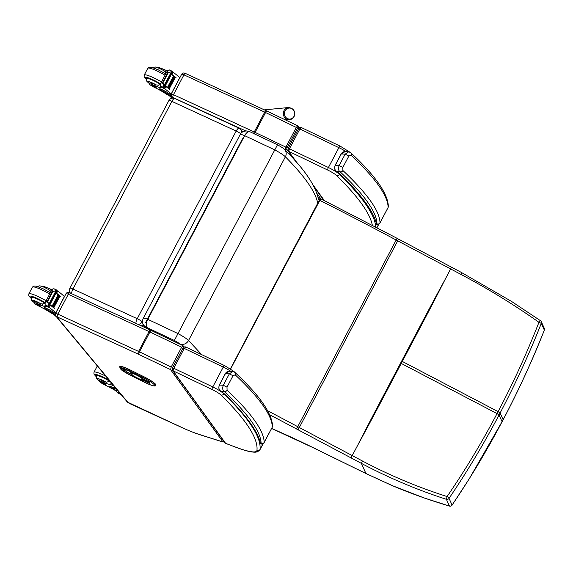 <?xml version="1.0" encoding="UTF-8"?>
<svg xmlns="http://www.w3.org/2000/svg" width="573" height="573" viewBox="0 0 573 573"><rect width="100%" height="100%" fill="white"/><g stroke="black" fill="none" stroke-linecap="round" stroke-linejoin="round"><path stroke-width="0.86" d="M144.99 327.584L143.508 325.077C142.254 322.864 142.183 320.601 143.3 318.287A9.053 1.361 -152.2 0 1 147.805 319.34L244.65 135.658A6.812 3.402 -67.2 0 1 249.921 131.761L277.482 144.783L174.357 340.469A6.883 1.039 27.8 0 1 179.764 343.979A6.812 6.067 135.2 0 0 188.538 340.491A13.695 2.063 -152.2 0 0 177.773 333.493L147.805 319.34A6.812 3.402 112.8 0 0 147.304 327.684L174.357 340.469M143.508 325.077L146.208 327.527L147.304 327.684M240.696 133.724A4.541 0.68 -152.2 0 0 236.183 131.052A4.541 1.483 -65.2 0 1 239.113 128.202L174.815 98.527A4.541 1.483 114.8 0 0 171.886 101.378A4.541 0.68 -152.2 0 0 168.899 100.526L168.899 100.526A4.541 0.68 -152.2 0 0 169.021 100.848M135.973 323.423A4.541 1.483 -65.2 0 1 137.241 318.703A4.541 0.68 27.8 0 1 142.168 321.775L142.519 321.116M174.815 98.527A4.541 4.541 0 0 0 168.899 100.526L69.956 288.183A4.541 0.68 27.8 0 1 72.95 289.028A4.541 1.483 114.8 0 0 71.675 293.748M137.95 324.339A4.541 4.24 -38.9 0 0 142.168 321.775L142.548 322.248M70.443 293.154A4.541 4.24 -38.9 0 0 70.472 293.19L70.443 293.154A4.541 4.541 0 0 1 69.956 288.183M241.57 132.757A4.541 4.24 -38.9 0 0 240.739 129.469A4.541 4.541 0 0 0 239.113 128.202M141.302 325.879A4.541 4.24 -38.9 0 0 143.186 324.476M242.658 131.94A4.541 4.24 -38.9 0 0 242.286 131.375L240.739 129.469M294.049 116.247A5.522 5.128 -93.8 0 1 290.575 118.991A5.522 5.128 -93.8 0 1 284.416 113.354A5.522 5.128 -93.8 0 1 290.876 108.254A5.522 5.128 -93.8 0 1 294.049 116.247M294.98 160.54L286.751 149.173A1.139 1.074 144.1 0 1 285.239 149.703L286.636 151.63M286.751 149.173L287.059 147.884L285.898 147.139L285.239 149.703L284.258 149.231M297.81 125.874L296.37 127.285L285.898 147.139L255.1 132.384L265.564 112.53L297.523 128.023L298.268 127.328A1.139 1.074 -35.9 0 0 297.81 125.874M297.143 162.99L288.735 151.372A1.705 1.612 144.1 0 1 288.083 150.799M327.713 170.045A9.082 1.368 27.8 0 1 336.544 175.503A2.271 2.006 -45.6 0 0 339.452 174.328A11.353 1.712 -152.2 0 0 328.415 167.509L289.415 148.822L299.88 128.968L338.887 147.648L328.415 167.509A2.271 0.559 -64.4 0 0 327.713 170.045L288.735 151.372L289.415 148.822L288.162 148.443L298.633 128.588L299.88 128.968L301.298 127.55M339.904 174.034L336.415 171.413A2.271 1.347 124.3 0 1 336.415 171.413A2.271 1.347 124.3 0 0 336.645 171.52C334.675 170.016 334.209 167.968 335.241 165.361L335.09 165.404C334.274 168.405 334.718 170.41 336.423 171.413M376.869 223.936A9.762 1.468 27.8 0 1 376.432 224.05L375.365 223.105L376.432 224.05A547.244 82.426 -152.2 0 0 340.391 174.35A19.246 2.901 -152.2 0 0 336.645 171.52L340.018 171.714A2.271 1.97 -46.7 0 0 342.905 170.518L342.819 167.466L348.842 156.049L351.02 155.125A484.808 73.015 27.8 0 1 388.107 207.462A9.082 1.368 27.8 0 1 388.079 207.576L388.365 206.423A2.271 2.235 179.7 0 1 388.107 207.462L379.992 222.854A2.271 2.235 179.7 0 1 376.934 223.807A6.812 1.024 27.8 0 1 376.869 223.936A2.271 2.242 49.6 0 0 379.39 223.685L379.963 222.961A9.082 1.368 -152.2 0 0 379.992 222.854A484.808 73.015 -152.2 0 0 342.905 170.518M350.726 152.676A2.271 1.97 133.3 0 1 350.733 152.69L350.733 152.69A2.271 1.97 133.3 0 1 351.02 155.125M388.365 206.423C387.878 193.581 375.336 175.667 350.733 152.69L348.713 151.809L345.147 154.166L348.842 156.049M342.819 167.466L339.13 165.59L335.241 165.361L341.257 153.944L345.147 154.166L339.13 165.59C338.099 168.541 338.392 170.582 340.018 171.714A482.538 72.678 27.8 0 1 376.934 223.807M341.257 153.944L345.132 151.601C343.413 151.58 342.074 152.375 341.107 153.987L341.257 153.944M224.043 441.497L222.99 441.962L170.582 369.621L171.198 367.035L181.67 347.181L183.066 345.727L183.997 346.959M129.283 403.356A2.271 0.766 114.7 0 0 129.383 403.435L127.349 402.06L181.985 427.551A43.147 6.496 -152.2 0 0 199.082 434.384L222.99 441.962M225.01 442.843L172.494 370.33L172.516 367.902L173.769 368.267L184.241 348.413L223.248 367.092L212.776 386.954L173.769 368.267L173.089 370.824L212.074 389.497A9.082 1.368 27.8 0 1 220.899 394.947A543.841 81.91 27.8 0 1 256.948 450.378A56.77 8.552 27.8 0 1 236.477 447.449A282.439 42.538 27.8 0 1 225.604 443.33L225.017 442.843A1.705 1.612 -35.9 0 0 225.604 443.33L173.089 370.824A1.705 1.612 144.1 0 1 172.437 370.244M172.523 367.895L182.995 348.033L184.241 348.413L185.652 346.994M224.057 393.701L220.591 391.094A2.271 1.347 124.3 0 1 220.591 391.094A2.271 1.347 124.3 0 0 220.82 391.201C218.85 389.704 218.385 387.649 219.416 385.042L219.266 385.085C218.449 388.086 218.893 390.091 220.598 391.094M264.089 442.707A9.082 1.368 -152.2 0 0 264.139 442.643A9.082 1.368 -152.2 0 0 264.167 442.535A2.271 2.235 179.7 0 1 261.102 443.488A6.812 1.024 27.8 0 1 261.044 443.624A2.271 2.242 49.6 0 0 263.566 443.366C261.911 444.075 260.951 444.261 260.686 443.932L259.583 442.95M272.54 426.104C272.053 413.262 259.512 395.356 234.909 372.371L234.909 372.371A2.271 1.97 133.3 0 1 234.909 372.371L232.889 371.497L229.322 373.854L223.305 385.271C222.274 388.222 222.568 390.263 224.193 391.402A2.271 1.97 -46.7 0 0 227.08 390.199L226.994 387.147L233.018 375.73L235.195 374.806A484.808 73.015 27.8 0 1 272.282 427.143A9.082 1.368 27.8 0 1 272.254 427.257L272.54 426.104A2.271 2.235 179.7 0 1 272.282 427.143L264.167 442.535A484.808 73.015 -152.2 0 0 227.08 390.199M234.909 372.371A2.271 1.97 133.3 0 1 235.195 374.806M226.994 387.147L223.305 385.271L219.416 385.042L225.433 373.625L229.307 371.283C227.588 371.261 226.249 372.056 225.282 373.668L229.322 373.854L233.018 375.73M148.851 381.761L148.851 381.761A0.91 0.888 158.7 0 1 147.655 382.119L147.698 382.141M147.44 380.988L147.361 381.367A0.91 0.888 -21.3 0 0 148.185 381.36M142.419 378.495L142.376 378.474A0.91 0.888 158.7 0 1 141.954 378.008L141.954 378.008A0.91 0.888 158.7 0 1 141.946 378.001A0.91 0.888 -21.3 0 0 142.362 378.424A5.451 0.824 -152.2 0 0 137.097 374.892L129.57 371.175A9.992 1.504 -152.2 0 0 121.562 368.919A9.992 1.504 -152.2 0 0 131.21 375.394L138.738 379.111A5.451 0.824 -152.2 0 0 143.107 380.343L143.164 379.906M143.107 380.343A0.91 0.888 -21.3 0 1 142.677 379.878A0.91 0.888 -21.3 0 0 142.677 379.878L142.656 379.827A0.91 0.91 0 0 1 142.605 379.634A0.91 0.888 -21.3 0 0 142.656 379.827L142.656 379.827A0.91 0.888 -21.3 0 0 143.085 380.293L148.5 382.972L148.744 381.933M155.92 385.214A12.491 1.884 -152.2 0 0 155.942 385.178A12.491 1.884 -152.2 0 0 143.873 376.719L129.827 369.778A12.491 1.884 -152.2 0 0 119.807 366.584A12.491 1.884 -152.2 0 0 119.786 366.627M503.08 419.823L503.137 419.708C518.422 390.7 532.152 360.825 544.329 330.098L544.35 330.141A2.271 2.271 0 0 0 544.314 328.365L541.277 321.639A2.271 2.206 155.7 0 1 541.299 323.38C529.108 354.128 515.385 383.996 500.107 412.99L498.095 411.622C513.329 382.771 526.945 353.004 538.949 322.312L541.299 323.38L544.329 330.098A2.271 2.206 -24.3 0 0 544.314 328.365M461.867 272.734L511.517 301.405L540.518 320.722A2.271 2.271 0 0 1 541.277 321.639A2.271 2.206 155.7 0 0 540.547 320.758A2.271 0.365 125.2 0 0 540.518 320.722A2.271 0.365 125.2 0 0 538.949 322.312C514.189 304.786 488.203 288.828 460.993 274.431L397.734 240.853A90.828 13.68 27.8 0 1 396.23 240.058A566.16 85.27 -152.2 0 0 319.584 200.242A90.828 13.68 27.8 0 1 319.362 200.135L230.425 368.819M444.877 279.911C430.996 307.343 416.6 334.231 402.296 361.441A90.821 13.68 27.8 0 1 401.659 361.105C416.027 333.93 430.101 306.856 444.87 279.903L451.538 267.219L398.6 239.134L299.314 427.515A90.828 13.68 27.8 0 1 297.817 426.713A566.16 85.27 -152.2 0 0 267.663 410.784M502.034 421.814L502.091 421.699C486.792 450.693 470.118 478.484 452.076 505.078A2.271 0.516 34 0 1 452.054 505.193A2.271 0.516 34 0 1 451.947 505.257M391.911 485.453A2.271 0.423 113.3 0 0 391.961 485.51L365.982 473.556A2.271 0.437 116.1 0 1 365.932 473.499L361.362 463.364C388.788 477.882 417.137 489.865 446.403 499.312A2.271 2.206 -24.3 0 0 449.039 498.36C467.095 471.751 483.77 443.953 499.062 414.974L500.107 412.99L503.137 419.708L502.091 421.699L499.062 414.974L497.049 413.606C481.857 442.463 465.204 470.111 447.083 496.54A2.271 0.523 34 0 1 449.039 498.36L452.076 505.078A2.271 2.206 155.7 0 1 449.433 506.038C431.104 500.666 413.026 494.27 395.191 486.849A88.815 26.501 26.7 0 1 391.911 485.453L365.932 473.499L313.281 447.721A88.557 13.337 27.8 0 1 312.643 447.406A163.061 24.56 -152.2 0 0 271.623 428.454M449.647 506.088A2.271 0.58 -73.5 0 1 449.526 506.102A2.271 0.58 -73.5 0 1 449.433 506.038L446.403 499.312L447.083 496.54C417.968 487.279 389.805 475.461 362.587 461.079L299.314 427.515L298.075 429.786L361.362 463.364L362.587 461.079M400.613 363.089C386.309 390.292 371.92 417.208 358.025 444.619L358.039 444.619C372.822 417.674 386.875 390.6 401.25 363.425L402.296 361.441L498.095 411.622L497.049 413.606L401.25 363.425A90.821 13.68 27.8 0 1 400.613 363.089L401.659 361.105M149.324 83.859L149.868 82.827A5.007 0.752 27.8 0 1 151.687 83.135L151.143 84.167A5.007 0.752 27.8 0 0 149.324 83.859A5.007 0.752 27.8 0 0 154.531 87.425A15.829 2.385 27.8 0 1 166.263 94.065L168.577 95.261M172.53 98.119L171.477 97.639A10.3 3.488 114.7 0 1 171.227 97.482L171.005 97.274A12.871 1.941 -152.2 0 0 160.547 90.448L159.33 89.567L159.767 88.729L160.691 88.987A11.145 1.676 27.8 0 1 170.976 94.874M171.255 96.271A11.145 1.676 -152.2 0 0 160.254 89.825L159.33 89.567M179.807 77.785L179.757 77.72A48.275 7.27 -152.2 0 0 173.426 72.456L171.606 72.656M173.426 72.456L173.06 72.327L171.943 74.447A48.275 7.27 27.8 0 1 176.054 77.684L175.954 77.871A48.275 7.27 27.8 0 0 175.359 77.376M172.208 71.288L171.549 71.568L172.208 71.288A3.825 0.573 27.8 0 0 172.509 71.539L171.148 74.118A3.825 0.573 27.8 0 0 171.391 74.304A48.275 7.27 27.8 0 1 173.691 76.044M167.474 87.39L167.832 87.669A48.275 7.27 27.8 0 0 167.474 87.39L173.504 75.951L173.956 76.245A48.275 7.27 27.8 0 1 174.428 76.624M174.672 76.818A48.275 7.27 27.8 0 1 175.13 77.183M171.391 74.304L165.318 85.821A48.275 7.27 27.8 0 1 169.887 89.388L169.787 89.581A48.275 7.27 27.8 0 0 165.669 86.344L164.809 88.801A48.275 7.27 27.8 0 1 171.134 94.072L171.191 94.137M179.757 77.72L171.134 94.072M167.925 87.683L173.956 76.245L167.868 87.612M174.679 76.811L174.242 76.531L168.211 87.97A48.275 7.27 27.8 0 1 168.555 88.242L174.586 76.803L168.591 88.185M176.054 77.684L174.944 77.09L168.913 88.529A48.275 7.27 27.8 0 1 169.243 88.801L175.359 77.369L169.271 88.736M146.337 79.31A11.811 1.776 27.8 0 1 147.992 77.756A11.811 1.776 27.8 0 1 160.512 83.823L160.519 86.63A3.825 0.573 27.8 0 1 160.54 86.759L163.763 88.285L165.045 85.699M165.318 85.821A3.825 0.573 27.8 0 1 165.074 85.635L163.713 88.221A3.825 0.573 27.8 0 1 163.42 87.963L163.541 86.759L163.312 87.325L160.376 85.979M171.535 71.604L170.611 73.351L171.549 71.568L168.097 72.964L162.99 82.662L163.556 83.859L163.541 86.759L164.537 84.876L163.57 86.702M168.097 72.964L167.252 71.754L167.416 70.73L160.497 83.851L161.393 82.863L162.99 82.662M167.416 70.73L169.307 69.956L171.778 71.253M178.79 76.818A11.145 1.676 27.8 0 1 179.908 77.606M169.887 89.388L169.142 89.051M171.277 74.039L171.943 74.447M166.163 73.108A5.837 0.881 27.8 0 1 165.497 72.843A9.712 1.461 27.8 0 1 166.098 73.229M164.472 84.732L164.823 84.976L164.472 84.732L170.561 73.444M168.913 88.529L169.329 88.808M168.211 87.97L168.648 88.249M151.143 84.167A25.033 3.767 27.8 0 1 157.496 86.731A5.837 0.881 27.8 0 0 160.863 87.605A5.837 0.881 27.8 0 0 160.762 87.268A32.181 4.849 27.8 0 0 160.383 86.774A1.132 0.372 112.6 0 1 160.368 86.752L160.461 86.487M167.337 70.887A5.837 0.881 -152.2 0 1 166.113 70.379A25.033 3.767 -152.2 0 0 159.76 67.822L159.444 68.416M159.76 67.822A5.007 0.752 -152.2 0 0 157.94 67.514L157.826 67.736M160.247 85.133A5.837 0.881 27.8 0 1 159.222 84.74L158.313 85.169L157.496 86.731M164.551 88.464L164.036 87.017M165.003 85.943L165.669 86.344M146.509 78.709A10.221 1.54 27.8 0 1 146.402 78.222A10.221 1.54 27.8 0 1 160.397 84.066M166.113 70.379L165.289 71.94L165.497 72.843M165.289 71.94L164.2 70.851L159.215 68.309L155.24 66.969L152.547 67.571M151.687 83.135A25.033 3.767 27.8 0 1 156.264 84.926L158.313 85.169M153.084 85.456A2.722 0.408 -152.2 0 0 151.322 84.962A2.722 0.408 -152.2 0 0 153.543 86.595A2.722 0.408 -152.2 0 0 156.143 87.504A2.722 0.408 -152.2 0 0 153.084 85.456M33.95 302.687L34.495 301.656A5.007 0.752 27.8 0 1 36.307 301.964L35.762 302.995A5.007 0.752 27.8 0 0 33.95 302.687A5.007 0.752 27.8 0 0 39.15 306.254A15.829 2.385 27.8 0 1 50.89 312.894L53.203 314.09M56.226 316.525L56.104 316.468A10.3 3.488 114.7 0 1 55.846 316.31L55.631 316.103A12.871 1.941 -152.2 0 0 45.174 309.277L43.949 308.389L44.393 307.558L45.317 307.816A11.145 1.676 27.8 0 1 55.509 313.639M55.309 314.656A11.145 1.676 -152.2 0 0 44.873 308.654L43.949 308.389M64.463 296.649L64.377 296.549A48.275 7.27 -152.2 0 0 58.052 291.285L56.233 291.485M58.052 291.285L57.687 291.156L56.569 293.276A48.275 7.27 27.8 0 1 60.681 296.506L60.58 296.699A48.275 7.27 27.8 0 0 59.986 296.205L53.898 307.565M56.834 290.11L56.175 290.396L56.834 290.11A3.825 0.573 27.8 0 0 57.135 290.368L55.774 292.946A3.825 0.573 27.8 0 0 56.011 293.132A48.275 7.27 27.8 0 1 58.317 294.873M58.582 295.081A48.275 7.27 27.8 0 1 59.055 295.453M52.838 306.799L53.182 307.071A48.275 7.27 27.8 0 0 52.838 306.799L58.869 295.36L59.298 295.639A48.275 7.27 27.8 0 1 59.75 296.012M56.011 293.132L49.944 304.65A48.275 7.27 27.8 0 1 54.507 308.217L54.406 308.41A48.275 7.27 27.8 0 0 50.295 305.173L49.428 307.629A48.275 7.27 27.8 0 1 55.76 312.901L55.846 312.994M64.377 296.549L55.76 312.901M58.582 295.074L58.124 294.78L52.093 306.218A48.275 7.27 27.8 0 1 52.458 306.498L58.489 295.059L52.494 306.44M53.275 307.078L59.298 295.639L53.21 307.013M59.986 296.198L59.571 295.919L53.54 307.357A48.275 7.27 27.8 0 1 53.862 307.622L59.986 296.198L60.681 296.506M56.154 290.432L55.237 292.18L56.175 290.396L52.723 291.793L47.616 301.491L48.182 302.68L46.019 301.692L45.124 302.68L45.138 305.459A3.825 0.573 27.8 0 1 45.167 305.588L48.39 307.114L49.665 304.528M49.944 304.65A3.825 0.573 27.8 0 1 49.701 304.464L48.34 307.049A3.825 0.573 27.8 0 1 48.039 306.791L48.168 305.588L47.931 306.154L44.995 304.8M48.182 302.68L48.168 305.588L49.163 303.704L48.196 305.531M52.723 291.793L51.878 290.583L52.043 289.558L52.895 288.892L53.934 288.785L56.405 290.081M46.019 301.692L47.616 301.491M63.417 295.647A11.145 1.676 27.8 0 1 64.563 296.456M54.507 308.217L53.769 307.88M55.896 292.867L56.569 293.276M50.789 291.936A5.837 0.881 27.8 0 1 50.123 291.671A9.712 1.461 27.8 0 1 50.725 292.051M49.156 303.711L55.187 292.273M53.54 307.357L53.955 307.637M52.093 306.218L52.551 306.512M35.762 302.995A25.033 3.767 27.8 0 1 42.116 305.552A5.837 0.881 27.8 0 0 45.489 306.433A5.837 0.881 27.8 0 0 45.389 306.097A32.181 4.849 27.8 0 0 45.009 305.602A1.132 0.372 112.6 0 1 44.995 305.581L45.002 305.43M51.964 289.709A5.837 0.881 -152.2 0 1 50.739 289.207A25.033 3.767 -152.2 0 0 44.386 286.65L44.071 287.245M44.386 286.65A5.007 0.752 -152.2 0 0 42.567 286.342L42.445 286.564M44.866 303.962A5.837 0.881 27.8 0 1 43.849 303.568L42.939 303.998L42.116 305.552M49.178 307.293L48.662 305.846M49.629 304.772L50.295 305.173M31.135 297.537A10.221 1.54 27.8 0 1 31.028 297.043A10.221 1.54 27.8 0 1 45.023 302.895M50.739 289.207L49.915 290.762L50.123 291.671M49.915 290.762L48.827 289.68L43.835 287.137L39.866 285.798L37.173 286.393M36.307 301.964A25.033 3.767 27.8 0 1 40.891 303.754L42.939 303.998M37.711 304.284A2.722 0.408 -152.2 0 0 35.949 303.79A2.722 0.408 -152.2 0 0 38.162 305.423A2.722 0.408 -152.2 0 0 40.769 306.333A2.722 0.408 -152.2 0 0 37.711 304.284M111.484 382.979L110.324 384.368A15.829 2.385 27.8 0 1 101.951 381.776L102.495 380.744A5.007 0.752 27.8 0 0 99.652 380.014L99.108 381.045A5.007 0.752 27.8 0 1 101.951 381.776M99.244 380.78A7.628 1.146 27.8 0 1 102.273 380.171A7.628 1.146 27.8 0 1 106.349 382.291L108.447 381.589A15.829 2.385 -152.2 0 0 110.768 382.119M114.7 386.847A10.3 3.488 114.7 0 0 114.908 387.341L115.46 387.763M113.21 389.196A5.837 0.881 27.8 0 1 116.326 391.402A32.181 4.849 27.8 0 1 116.799 391.932A1.132 0.38 112.5 0 0 116.813 391.953L116.942 392.004M115.066 387.577A12.871 1.941 -152.2 0 1 115.273 388.315A12.871 1.941 -152.2 0 1 110.059 387.312L111.083 388.272A11.145 1.676 -152.2 0 0 117.737 390.5M109.486 387.198L109.923 386.367L110.503 386.474A12.871 1.941 27.8 0 0 115.152 387.72M120.903 394.31L120.903 394.303A3.825 0.573 -152.2 0 0 120.924 394.439L118.024 393.114A3.825 0.573 -152.2 0 0 117.73 392.856L118.074 392.534M121.39 394.489L120.924 394.439L121.39 394.489M120.867 394.267L117.902 392.856M109.507 387.284A25.033 3.767 27.8 0 1 103.14 384.025A5.007 0.752 27.8 0 1 99.108 381.045M109.901 381.081A10.221 1.54 -152.2 0 0 102.803 377.256A10.221 1.54 -152.2 0 0 96.185 375.401A10.221 1.54 -152.2 0 0 96.293 375.895M106.349 382.291A15.829 2.385 27.8 0 1 102.495 380.744M104.157 384.197A2.722 0.408 -152.2 0 0 105.919 384.691A2.722 0.408 -152.2 0 0 103.706 383.058A2.722 0.408 -152.2 0 0 101.099 382.148A2.722 0.408 -152.2 0 0 104.157 384.197M201.71 354.651L188.538 340.491L285.383 156.809C304.736 176.326 315.515 191.79 317.736 203.214M146.709 328.379L146.208 327.527M143.3 318.287L240.144 134.612A9.053 1.361 27.8 0 1 244.65 135.658L274.617 149.818A13.695 2.063 27.8 0 1 285.383 156.809A6.812 6.067 -44.8 0 0 284.58 149.539A6.812 6.067 -44.8 0 0 284.573 149.539C282.389 147.848 284.659 148.873 277.482 144.783M249.921 131.761L246.354 130.931C243.088 131.267 241.018 132.492 240.144 134.612M236.183 131.052L137.241 318.703L72.95 289.028L171.886 101.378L236.183 131.052M288.412 107.545A6.095 5.658 86.2 0 0 283.327 113.984A6.095 5.658 86.2 0 0 289.215 119.7C291.413 119.535 293.054 118.468 294.128 116.484C295.589 111.212 293.684 108.225 288.412 107.545L264.375 109.866M316.89 193.395L320.701 198.645M323.681 200.156L314.09 186.913M287.059 147.884L297.523 128.023M298.268 127.328L298.884 128.187M245.788 130.952L172.222 97.195A2.271 2.106 140.3 0 1 171.52 96.658L171.227 94.065L181.698 74.204A3.409 0.516 27.8 0 1 183.94 74.841L264.712 112.129A11.353 1.712 27.8 0 1 265.564 112.53A2.271 0.559 -64.4 0 1 266.889 111.033A2.271 0.559 -64.4 0 1 266.954 111.098M172.222 97.195L172.982 98.105M171.227 94.065A3.409 0.516 27.8 0 1 173.469 94.695L183.94 74.841A2.271 0.745 -65.2 0 1 185.401 73.416A2.271 0.745 -65.2 0 1 185.502 73.494M172.939 97.317A2.271 0.745 -65.2 0 1 173.469 94.695L254.24 131.983L264.712 112.129A2.271 0.745 -65.2 0 1 266.18 110.696A2.271 0.745 -65.2 0 1 266.273 110.775M253.696 133.38A2.271 0.745 -65.2 0 1 254.24 131.983A11.353 1.712 27.8 0 1 255.1 132.384A2.271 0.559 -64.4 0 0 254.519 133.738M324.282 200.457L313.073 184.986M340.276 146.222A2.271 0.559 115.6 0 0 340.212 146.158A2.271 0.559 115.6 0 0 338.887 147.648A11.353 1.712 27.8 0 1 346.156 151.666M336.544 175.503A543.841 81.91 27.8 0 1 372.314 225.218M375.723 227.001A546.112 82.254 -152.2 0 0 339.452 174.328L339.696 173.855M378.767 224.072L376.898 227.624M379.913 223.026A9.082 1.368 -152.2 0 0 379.963 222.961L388.079 207.576M170.582 369.621L138.745 354.365A9.082 1.368 -152.2 0 0 138.057 354.042L56.569 316.633L128.044 402.59M56.569 316.633A2.271 2.106 140.3 0 1 55.875 316.103L55.574 313.503L66.045 293.648A3.409 0.516 27.8 0 1 68.287 294.286A2.271 0.745 -65.2 0 1 69.756 292.853A2.271 0.745 -65.2 0 1 69.849 292.932M55.574 313.503A3.409 0.516 27.8 0 1 57.816 314.14L68.287 294.286L149.059 331.566A2.271 0.745 -65.2 0 1 150.527 330.141A2.271 0.745 -65.2 0 1 150.62 330.22M57.286 316.762A2.271 0.745 -65.2 0 1 57.816 314.14L138.587 351.421L149.059 331.566A11.353 1.712 27.8 0 1 149.918 331.968A2.271 0.559 -64.4 0 1 151.236 330.478A2.271 0.559 -64.4 0 1 151.308 330.542M138.057 354.042A2.271 0.745 -65.2 0 1 138.587 351.421A11.353 1.712 27.8 0 1 139.447 351.829L149.918 331.968L181.67 347.181M138.745 354.365A2.271 0.559 -64.4 0 1 139.447 351.829L171.198 367.035M199.082 434.384A2.271 1.719 107.6 0 0 199.447 434.563C194.519 432.987 188.732 430.681 182.085 427.63A2.271 0.766 114.7 0 0 182.207 427.659M181.985 427.551A2.271 0.766 114.7 0 0 182.085 427.63L129.383 403.435A2.271 0.766 114.7 0 0 129.505 403.464M224.637 365.667A2.271 0.559 115.6 0 0 224.573 365.603A2.271 0.559 115.6 0 0 223.248 367.092A11.353 1.712 27.8 0 1 230.933 371.383M212.074 389.497A2.271 0.559 -64.4 0 1 212.776 386.954A11.353 1.712 -152.2 0 1 223.814 393.773L223.914 393.572M236.477 447.449A2.271 1.468 110.4 0 0 236.735 447.592C245.115 450.729 251.318 452.269 255.329 452.197L257.456 451.853L259.856 449.934A59.04 8.889 -152.2 0 0 260.013 449.433A546.112 82.254 -152.2 0 0 223.814 393.773A2.271 2.006 -45.6 0 1 220.899 394.947M256.948 450.378A2.271 2.242 6.6 0 0 260.013 449.433L263.021 443.717M182.995 348.033C183.231 347.116 184.098 346.751 185.588 346.93L224.573 365.603L234.006 371.483A2.271 2.006 134.4 0 1 234.343 371.941M261.044 443.624A9.762 1.468 27.8 0 1 260.608 443.731A547.244 82.426 -152.2 0 0 224.566 394.031A19.246 2.901 -152.2 0 0 220.82 391.201L224.193 391.402A482.538 72.678 27.8 0 1 261.102 443.488M147.361 381.367L147.655 382.119L140.858 379.233A2.908 0.437 27.8 0 1 138.53 378.574L132.342 375.315L131.196 373.703L131.332 372.686L137.305 375.43A2.908 0.437 27.8 0 1 140.113 377.313L147.361 381.367M141.961 378.703A0.91 0.888 158.7 0 1 140.779 379.032M142.061 378.209L141.946 378.689M140.192 377.514A0.91 0.888 -21.3 0 0 141.23 377.356M141.058 377.235A0.91 0.888 158.7 0 1 140.113 377.313M137.384 375.05L137.305 375.43M132.506 372.636L132.427 373.023M130.809 373.31A0.91 0.86 -36.1 0 0 130.931 373.553L130.845 371.82A0.91 0.895 7.5 0 0 131.332 372.686M130.716 372.787A0.91 0.895 7.5 0 0 131.196 373.703M133.674 376.175L130.931 373.553A0.91 0.86 -36.1 0 0 131.246 373.811M138.53 378.574L133.631 376.153M141.703 379.211A0.91 0.888 158.7 0 1 140.858 379.233M148.5 382.972L149.961 383.38L149.546 382.327A0.91 0.888 158.7 0 1 149.123 381.862L142.362 378.424M149.546 382.327L142.391 378.495A0.91 0.91 0 0 1 141.954 378.008L137.097 374.892M149.238 382.155L148.844 381.983M149.173 381.99L149.532 382.914A0.91 0.888 -21.3 0 0 149.961 383.38M138.816 378.724L138.738 379.111M122.808 368.575A9.082 1.368 27.8 0 0 131.554 374.405L131.21 375.394M122.78 368.253L122.429 368.554L129.57 371.175M129.441 370.838L143.486 377.779A11.582 1.748 27.8 0 1 154.667 385.285A11.582 1.748 27.8 0 1 145.384 382.671L131.346 375.73A11.582 1.748 27.8 0 1 120.158 368.224A11.582 1.748 27.8 0 1 129.441 370.838L129.785 369.857A12.491 1.884 -152.2 0 0 119.764 366.663C119.95 370.545 125.58 372.214 131.36 375.745L131.389 375.752M143.486 377.779L143.83 376.798L129.827 369.778M131.36 375.745L145.406 382.692C155.14 387.212 155.548 386.009 155.906 385.257A12.491 1.884 -152.2 0 0 143.83 376.798L143.873 376.719M320.479 198.566L319.362 200.135M320.708 198.681L230.633 368.948M398.586 239.156L397.068 238.318L296.542 428.969A93.098 14.024 -152.2 0 0 298.075 429.786M451.538 267.219L461.881 272.712L460.993 274.431M358.039 444.619L351.013 457.87M269.661 414.752A563.889 84.926 27.8 0 1 296.542 428.969M544.35 330.141C532.274 360.653 518.536 390.535 503.144 419.787L469.466 478.484L452.054 505.193A2.271 2.271 0 0 1 449.526 506.102L424.385 498.037L391.961 485.51A2.271 0.423 113.3 0 0 392.032 485.51M313.281 447.721A2.271 0.437 116.1 0 0 313.331 447.778L365.982 473.556A2.271 0.437 116.1 0 0 366.054 473.563M312.643 447.406A2.271 0.423 116.2 0 0 312.686 447.463L313.331 447.778A2.271 0.437 116.1 0 0 313.402 447.778M271.609 428.482L312.686 447.463A2.271 0.423 116.2 0 0 312.758 447.463M171.005 97.274L172.674 98.04M173.175 72.341L172.366 71.969M163.556 83.859L161.393 82.863M167.674 72.771L162.56 82.462M169.415 72.75L167.252 71.754M160.691 88.987L160.254 89.825M163.42 87.963L160.519 86.63M164.809 88.801L163.584 88.242M160.884 87.003L160.383 86.774M168.039 94.882L166.263 94.065M165.762 73.874L158.212 69.82L151.766 67.356L149.252 67.184L147.791 68.287A13.623 2.048 27.8 0 1 165.045 75.221M147.791 68.287L144.231 75.042A13.623 2.048 27.8 0 1 161.486 81.975M149.467 83.594A7.628 1.146 27.8 0 1 152.49 82.985A7.628 1.146 27.8 0 1 156.264 84.926M146.86 78.028L146.588 78.558A9.899 1.49 27.8 0 1 152.998 80.356A9.899 1.49 27.8 0 1 160.304 84.331M55.631 316.103L56.025 316.289M57.801 291.17L56.992 290.798M52.301 291.6L47.187 301.291M54.041 291.578L51.878 290.583M45.317 307.816L44.873 308.654M48.039 306.791L45.138 305.459M49.428 307.629L48.211 307.071M45.511 305.832L45.009 305.602M52.666 313.71L50.89 312.894M30.956 298.139A11.811 1.776 27.8 0 1 32.618 296.585A11.811 1.776 27.8 0 1 45.138 302.651M50.381 292.703L42.839 288.649L36.393 286.185L33.871 286.013L32.41 287.116A13.623 2.048 27.8 0 1 49.672 294.049M32.41 287.116L28.851 293.87A13.623 2.048 27.8 0 1 46.112 300.804M34.086 302.422A7.628 1.146 27.8 0 1 37.116 301.813A7.628 1.146 27.8 0 1 40.891 303.754M31.486 296.857L31.207 297.387A9.899 1.49 27.8 0 1 37.625 299.185A9.899 1.49 27.8 0 1 44.93 303.16M120.244 393.515L116.799 391.932M110.059 387.312L110.503 386.474M114.07 386.087L110.324 384.368M109.393 380.465A11.811 1.776 -152.2 0 0 102.431 376.805A11.811 1.776 -152.2 0 0 96.114 376.497M105.783 376.132A13.623 2.048 -152.2 0 0 102.832 374.699A13.623 2.048 -152.2 0 0 94.008 372.228L93.922 374.054L96.106 376.561M99.222 380.816L96.5 378.323L96.364 375.745A9.899 1.49 27.8 0 1 102.782 377.543A9.899 1.49 27.8 0 1 110.474 381.768M145.606 322.585L242.515 138.781M318.545 199.798C315.909 186.017 304.585 169.257 284.573 149.539M285.268 119.836L289.215 119.7M181.698 74.204C182.551 72.907 183.783 72.642 185.401 73.416L266.889 111.033L297.731 125.809L299.307 127.729M172.731 98.112L171.52 96.658M323.903 200.271L313.746 186.239M295.768 161.421L288.14 150.885L288.162 148.45M349.645 152.038L340.212 146.158L301.226 127.485C299.736 127.306 298.87 127.672 298.633 128.588M376.984 227.667L378.918 224M379.39 223.685C377.736 224.394 376.776 224.58 376.511 224.251M335.09 165.404L341.107 153.987M345.132 151.601L348.685 151.809M66.045 293.648C66.898 292.345 68.13 292.08 69.756 292.853L150.527 330.141L183.066 345.727M127.349 402.06L55.875 316.103M223.141 442.077L199.447 434.563M225.805 443.452L236.735 447.592M259.856 449.934L263.179 443.638M224.093 393.73C245.738 415.067 257.549 431.412 259.533 442.75M263.566 443.366L272.254 427.257M259.54 442.786L260.686 443.932M219.266 385.085L225.282 373.668M229.307 371.283L232.853 371.49M141.345 379.054L147.669 382.134A0.91 0.91 0 0 0 148.865 381.768M138.544 378.595C141.846 379.849 140.593 379.77 142.083 378.946M129.591 371.197L137.112 374.914M397.068 238.318L318.065 197.37M172.373 71.954L173.304 72.384M169.243 69.892L172.086 71.195M164.866 85.248L170.897 73.81M164.823 84.976L170.854 73.537M171.205 74.168L172.559 71.604M144.231 75.042L144.145 76.868L146.323 79.375M149.446 83.629L146.731 81.158L146.588 78.558M56.999 290.783L57.93 291.213M45.124 302.68L52.043 289.558M53.862 288.713L56.706 290.024M49.493 304.077L55.524 292.638M49.45 303.805L55.481 292.366M55.832 292.996L57.185 290.432M28.851 293.87L28.772 295.697L30.949 298.204M34.072 302.458L31.357 299.987L31.207 297.387M116.856 391.975L120.266 393.544M118.153 393.2L120.996 394.503M94.008 372.228L97.324 365.946M96.644 375.215L96.364 375.745"/></g></svg>
